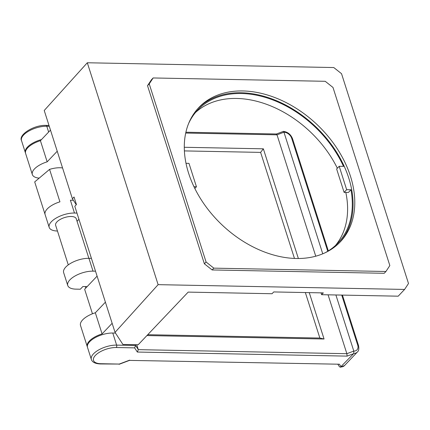 <?xml version="1.0" encoding="UTF-8"?>
<svg xmlns="http://www.w3.org/2000/svg" width="430" height="430" viewBox="0 0 430 430"><rect width="100%" height="100%" fill="white"/><g stroke="black" fill="none" stroke-linecap="round" stroke-linejoin="round"><path stroke-width="0.64" d="M153.139 77.959L151.435 79.76L147.528 85.683L204.368 263.8L212.13 269.949L384.221 273.286L385.93 271.491L389.838 265.563L332.992 87.451L325.231 81.302L153.139 77.959L149.231 83.888L206.077 261.999L213.839 268.148L212.13 269.949M408.5 283.51L404.592 289.433L158.122 284.655L87.311 62.764L333.782 67.548L341.538 73.697L408.5 283.51M204.368 263.8L206.077 261.999M147.528 85.683L149.231 83.888M213.839 268.148L385.93 271.491M404.592 289.433L398.185 296.184L321.618 294.695L323.328 292.9L273.743 291.938L272.034 293.733L188.179 292.104L138.207 344.736L122.894 344.441L115.041 332.374L158.122 284.655M115.041 332.374L74.815 206.335L76.443 204.535L74.035 196.988L72.407 198.789L44.225 110.489L87.311 62.764M242.799 90.95A97.535 69.09 43.5 0 0 198.8 107.57A97.535 69.09 43.5 0 0 221.966 224.831A97.535 69.09 43.5 0 0 340.27 241.88A97.535 69.09 43.5 0 0 337.453 149.076A97.535 69.09 43.5 0 0 242.799 90.95M321.033 292.851L321.618 294.695M72.407 198.789L76.271 204.723M195.467 112.531A96.659 68.467 -136.5 0 1 236.634 98.454A96.659 68.467 -136.5 0 1 337.351 168.237M345.822 192.414A96.659 68.467 -136.5 0 1 335.491 245.465M339.404 242.773A97.535 69.09 43.5 0 0 335.282 150.161A97.535 69.09 43.5 0 0 241.09 92.751A97.535 69.09 43.5 0 0 197.956 108.478M50.487 130.096L40.42 140.696A17.576 7.606 162.3 0 0 25.596 153.408L32.341 174.542A17.576 7.606 162.3 0 0 39.194 178.127M57.228 151.231L47.166 161.83L40.42 140.696M47.166 161.83A17.576 7.606 162.3 0 0 32.341 174.542M112.144 323.306L102.082 333.906L95.336 312.777L105.404 302.172M102.082 333.906A17.576 7.606 162.3 0 0 87.258 346.618A17.576 7.606 162.3 0 0 87.397 346.988M95.336 312.777A17.576 7.606 162.3 0 0 80.512 325.483L87.258 346.618M188.646 123.431A96.659 68.467 -136.5 0 1 197.73 109.972A96.659 68.467 -136.5 0 1 241.332 93.504A96.659 68.467 -136.5 0 1 343.505 166.367L339.2 166.286L346.666 189.678L344.108 192.377L348.413 192.463L350.971 189.764A96.659 68.467 -136.5 0 1 337.926 243.079A96.659 68.467 -136.5 0 1 324.956 252.845M186.013 163.309L188.985 163.368L196.451 186.765L193.978 186.717M350.971 189.764L346.666 189.678M97.094 276.146L84.64 289.266L92.461 313.782M339.2 166.286L336.642 168.985L344.108 192.377M194.833 188.469L196.451 186.765M59.931 201.831A17.576 7.606 162.3 0 0 45.053 214.371L34.696 181.917L49.574 169.377L59.931 201.831M62.565 167.953A17.576 7.606 162.3 0 0 49.574 169.377M88.865 258.312L76.239 218.741A10.809 4.676 162.3 0 0 71.192 216.494A10.809 4.676 162.3 0 0 60.168 219.456A10.809 4.676 162.3 0 0 55.647 225.315L68.273 264.885M67.746 285.482A17.576 7.606 -17.7 0 1 75.099 275.958A17.576 7.606 -17.7 0 1 93.031 271.147L88.935 258.317A17.576 7.606 162.3 0 0 71.004 263.128A17.576 7.606 162.3 0 0 63.651 272.652L67.746 285.482A17.576 7.606 -17.7 0 0 75.949 289.137L80.324 289.223L82.882 286.525L87.161 286.606M276.463 133.977L283.424 131.37C287.756 131.967 290.793 134.423 292.534 138.734L328.332 250.905M282.988 131.623C283.413 131.155 283.736 131.354 283.95 132.214L322.758 253.813M25.499 153.026A17.576 7.606 -17.7 0 1 25.354 152.655A17.576 7.606 -17.7 0 1 41.5 139.562M57.469 231.028L57.4 231.023A17.576 7.606 -17.7 0 1 49.197 227.373L45.107 214.543A17.576 7.606 -17.7 0 1 45.053 214.371M49.197 227.373A17.576 7.606 -17.7 0 1 56.55 217.843A17.576 7.606 -17.7 0 1 74.481 213.033L70.386 200.203L73.363 200.262M77.051 221.278L78.948 219.278M76.97 213.081L74.481 213.033M88.935 258.317L91.418 258.365M335.894 294.975L353.804 351.084L353.799 353.492L340.974 366.613L339.41 364.215L129.446 360.399L339.41 364.215M294.464 258.441L260.612 152.387L184.395 150.908M147.732 334.707L319.866 338.05L305.348 292.55M93.031 271.147L95.514 271.196M136.735 344.709L138.309 349.649L135.595 345.473L116.632 345.107A17.576 7.606 162.3 0 0 98.701 349.923A17.576 7.606 162.3 0 0 91.348 359.448L87.494 347.37A17.576 7.606 -17.7 0 1 94.847 337.846A17.576 7.606 -17.7 0 1 112.778 333.03L115.503 333.083M129.65 360.146L119.244 364.065L100.889 363.71A15.819 6.842 -17.7 0 1 95.449 355.357A15.819 6.842 -17.7 0 1 116.261 347.515L134.617 347.875L135.595 345.473L135.337 344.683M340.974 366.613L340.41 367.236L339.442 366.715L337.964 364.446M315.749 256.205L277.017 134.832L276.28 134.23M185.894 132.22L276.442 133.988M85.274 286.568L85.758 288.089M341.726 295.087L357.706 345.161A7.03 4.977 -136.5 0 1 353.804 351.084L346.865 353.696L328.074 294.824M260.612 152.387L263.359 148.818L298.372 258.511M184.293 147.28L263.359 148.818M319.866 338.05L324.059 339.007L146.915 335.567M309.256 292.626L324.059 339.007M119.244 364.065L100.373 363.957A1.758 0.978 -88.9 0 0 100.889 363.71M347.096 356.121L346.865 353.696L138.309 349.649L137.337 352.046L347.096 356.121L353.078 353.868M357.706 345.161A1.758 0.758 -17.7 0 1 358.529 345.526L342.436 295.098M185.712 133.058L277.017 134.832L283.95 132.214A7.03 4.977 -136.5 0 1 291.712 138.369A1.758 0.758 -17.7 0 1 292.534 138.734M291.712 138.369L327.746 251.265M48.638 132.042L46.784 126.237L49.267 126.286M25.354 152.655L21.5 140.578A17.576 7.606 -17.7 0 1 28.853 131.053A17.576 7.606 -17.7 0 1 46.784 126.237A1.758 0.978 -88.9 0 0 45.962 125.383L48.998 125.442M358.529 345.526C359.158 348.789 358.781 350.95 357.394 351.998A8.788 6.224 -136.5 0 1 353.799 353.492M116.261 347.515A1.758 0.978 91.1 0 0 116.632 345.107L112.778 333.03M340.985 366.983A8.788 6.224 43.5 0 0 344.581 365.489L340.41 367.236M134.617 347.875L137.337 352.046M21.5 140.578C18.259 134.794 33.943 124.818 45.962 125.383M357.394 351.998L344.581 365.489M100.373 363.957C95.218 363.71 92.213 362.205 91.348 359.448M129.489 360.394L119.083 364.312"/></g></svg>
